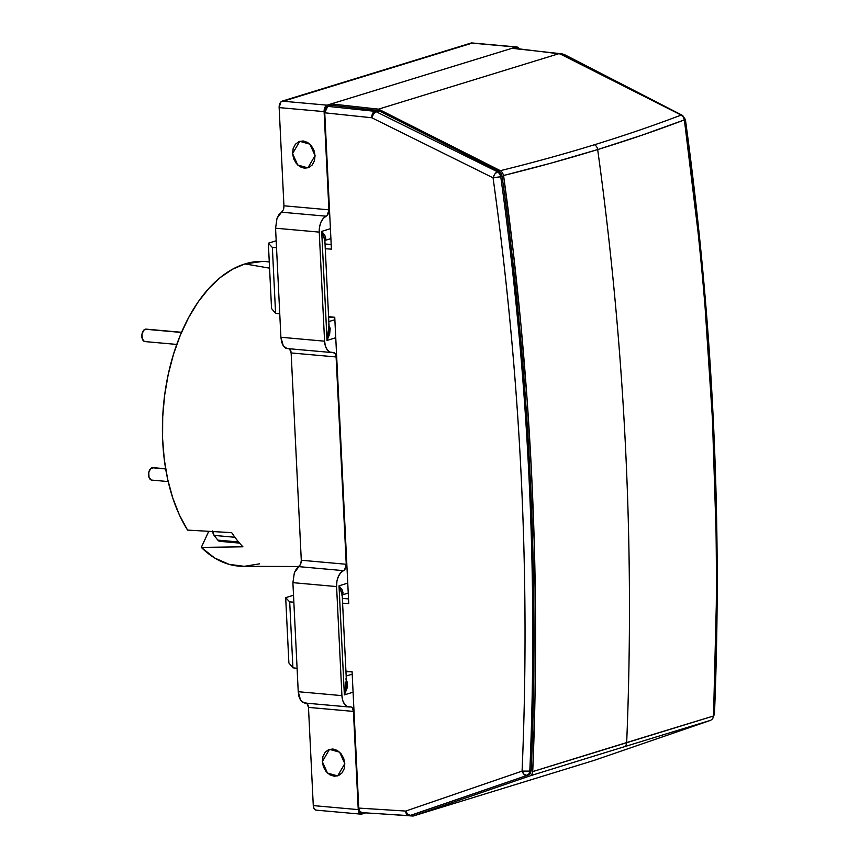 <?xml version="1.0" encoding="UTF-8"?>
<svg xmlns="http://www.w3.org/2000/svg" width="859" height="859" viewBox="0 0 859 859"><rect width="100%" height="100%" fill="white"/><g stroke="black" fill="none" stroke-linecap="round" stroke-linejoin="round"><path stroke-width="1.29" d="M409.195 815.513A5.562 3.189 -86.4 0 1 408.497 815.61L410.495 815.374A5.562 4.392 -107.1 0 0 410.602 815.341L528.392 774.958L410.602 815.341A5.562 4.392 72.9 0 1 410.495 815.374A5.562 4.392 72.9 0 1 409.195 815.513A5.562 4.392 -107.1 0 0 410.495 815.374L413.404 814.482A5.562 4.392 -107.1 0 1 413.286 814.504A5.562 4.392 -107.1 0 0 413.512 814.439L528.392 774.958L531.152 770.673L529.81 771.081A2770.125 2216.209 -107.6 0 0 528.886 474.984A2770.125 2216.209 -107.6 0 0 500.733 176.589A2770.125 2216.209 72.4 0 1 528.886 474.984L530.057 474.619C525.193 375.233 515.862 275.739 502.075 176.149L500.733 176.589A5.562 0.698 172 0 1 500.679 176.6A5.562 0.698 -8 0 0 500.733 176.589L499.627 173.711L497.479 171.789A5.562 4.392 72.9 0 1 500.679 176.6A5.562 0.698 172 0 1 493.055 177.813C506.939 277.156 516.302 376.425 521.155 475.607C526.009 574.789 526.309 673.295 522.079 771.114L524.248 774.539L526.996 775.387A5.562 4.392 -107.1 0 0 529.756 771.103L522.079 771.114L405.673 811.068L358.751 808.083L352.083 671.749L345.919 671.104L352.083 671.749L358.751 808.083C359.116 811.304 360.297 812.786 362.273 812.528L359.889 811.637L358.751 808.083L405.673 811.068A5.562 3.339 71.1 0 0 410.602 815.341L528.392 774.958L530.336 773.379L531.152 770.673C535.275 672.683 534.91 573.995 530.057 474.619L528.886 474.984A2770.125 2216.209 72.4 0 1 529.81 771.081L531.152 770.673C535.275 672.683 534.91 573.995 530.057 474.619C525.193 375.233 515.862 275.739 502.075 176.149L500.98 173.26L498.864 171.328L379.098 110.843A5.562 4.392 -107.1 0 0 377.67 110.414L331.23 105.281L331.166 103.918L511.975 48.308L559.338 53.548L681.166 115.074A2501.623 928.031 -166.1 0 1 594.471 144.742A5.562 4.392 72.9 0 1 597.671 149.563A2506.637 929.889 13.9 0 0 684.376 119.895L683.045 116.674M684.408 120.099A5.562 0.676 172.2 0 0 685.407 119.562C699.086 219.142 708.353 318.614 713.206 417.957A5.562 1.042 177.2 0 1 712.422 418.537A5.562 1.042 -2.8 0 0 713.206 417.946C718.07 517.301 718.489 615.935 714.473 713.85L713.432 716.868M713.593 714.559A5.562 1.407 2.3 0 0 714.473 713.84M685.246 119.766L684.344 120.12M683.13 116.083L681.144 115.31M698.056 232.166L684.376 119.895L641.974 135.185L597.671 149.563C611.383 248.906 620.66 348.131 625.513 447.26C630.356 546.388 630.742 644.83 626.673 742.573A2779.477 2195.722 -107.1 0 0 625.513 447.26A2779.477 2195.722 -107.1 0 0 597.671 149.563L551.521 163.006L503.567 175.494L513.102 250.345L520.962 325.207L527.147 400.026L531.635 474.759L534.448 549.331L535.565 623.698L534.985 697.809L532.72 771.597L713.528 715.998A2506.637 39.729 161.7 0 0 626.673 742.573A5.562 4.392 72.9 0 1 623.924 746.868A2501.623 39.654 -18.3 0 1 710.769 720.282L712.723 718.704L713.528 715.998L716.299 605.187M681.198 115.085L681.166 115.074A2501.623 928.031 -166.1 0 1 594.471 144.742A2501.623 928.031 -166.1 0 1 500.357 170.673L378.529 109.147L559.338 53.548L378.529 109.147L331.166 103.918L511.975 48.308L559.338 53.548L681.166 115.074L683.292 117.007L684.376 119.895C698.217 219.754 707.58 319.505 712.444 419.149L705.078 307.017M342.376 598.465L348.518 598.884L342.376 598.465M325.035 244.02L331.187 244.439L325.035 244.02M716.03 530.948L712.444 419.149C717.319 518.804 717.684 617.75 713.528 715.998L712.723 718.704L710.769 720.282A2501.623 39.654 161.7 0 0 623.924 746.868A2501.623 39.654 161.7 0 0 529.96 775.892L413.104 816.05L593.913 760.451L710.769 720.282L593.913 760.451L413.104 816.05L381.203 813.87L413.104 816.05L529.96 775.892A2501.623 39.654 -18.3 0 1 623.924 746.868A5.562 4.392 -107.1 0 0 626.673 742.573A2506.637 39.729 161.7 0 0 532.72 771.597L531.904 774.313L529.96 775.892L531.904 774.313L532.72 771.597C536.875 673.349 536.51 574.403 531.635 474.759C526.76 375.104 517.408 275.352 503.567 175.494A2506.637 929.889 13.9 0 0 597.671 149.563A5.562 4.392 -107.1 0 0 594.471 144.742A2501.623 928.031 -166.1 0 1 500.357 170.673L502.483 172.616L503.567 175.494L502.483 172.616L500.357 170.673L378.529 109.147L331.166 103.918L331.23 105.281L377.67 110.414L374.76 111.305L327.741 106.355L331.23 105.281L327.741 106.355L324.745 112.808L371.764 117.758L493.055 177.813A5.562 2.641 -63.7 0 1 497.479 171.789L376.188 111.734L379.098 110.843L498.864 171.328L497.479 171.789L376.188 111.734A5.562 2.641 116.3 0 0 371.764 117.758A5.562 3.146 -84 0 1 374.76 111.305L327.741 106.355L325.507 108.653L324.745 112.808L371.764 117.758L493.055 177.813A2764.573 2211.764 72.4 0 1 522.079 771.114L405.673 811.068A5.562 3.189 93.6 0 0 408.497 815.61A5.562 3.189 -86.4 0 1 405.673 811.068L407.842 814.493L410.602 815.341L413.512 814.439A5.562 4.392 -107.1 0 1 413.404 814.482M342.601 603.19L348.754 603.587L334.752 317.293L328.589 316.649L334.752 317.293L348.754 603.587L342.601 603.19M325.271 248.745L331.413 249.131L324.745 112.808L331.413 249.131L325.271 248.745M516.356 48.523L564.127 54.418A5.562 2.781 117.3 0 0 562.817 54.342A5.562 4.392 -107.1 0 0 561.389 53.913L559.671 53.709L561.389 53.913A5.562 3.296 -83.4 0 1 562.216 53.838A5.562 3.296 96.6 0 0 561.389 53.913A5.562 4.392 72.9 0 1 562.817 54.342L561.646 54.708L562.817 54.342L656.641 102.683L564.803 55.126M516.302 48.512L535.415 50.896L516.807 48.63M297.085 668.291L292.919 667.83L288.882 662.955L285.682 597.649L289.698 601.901L293.853 602.191L289.698 601.901L285.682 597.649L293.52 595.244L285.682 597.649L288.882 662.955L292.919 667.83L289.698 601.901L292.919 667.83L297.085 668.291M276.179 240.788L268.352 243.204L272.357 247.456L276.523 247.736L272.357 247.456L268.352 243.204L276.179 240.788M279.755 313.846L275.589 313.385L271.541 308.51L268.352 243.204L271.541 308.51L275.589 313.385L272.357 247.456L275.589 313.385L279.755 313.846M526.996 775.387A5.562 3.339 -108.9 0 1 522.079 771.114A5.562 1.385 2.5 0 0 529.756 771.103A5.562 4.392 72.9 0 1 526.996 775.387L528.972 773.798L529.81 771.081A5.562 4.456 73 0 1 526.996 775.387M681.466 115.235A5.562 2.781 -62.7 0 1 682.454 115.374A5.562 2.781 -62.7 0 1 682.454 115.385L564.127 54.418M376.188 111.734A5.562 4.392 -107.1 0 0 374.76 111.305A5.562 3.146 96 0 0 371.764 117.758L373.579 113.925L376.188 111.734L379.098 110.843A5.562 4.392 -107.1 0 0 377.67 110.414L374.76 111.305A5.562 4.392 72.9 0 1 376.188 111.734M714.409 713.625L713.421 714.624M499.97 176.804L500.679 176.6A5.562 4.392 -107.1 0 0 497.479 171.789L494.87 173.98L493.055 177.813L499.97 176.804M500.647 172.809L498.864 171.328L497.479 171.789A5.562 4.445 71.8 0 1 500.733 176.589L502.075 176.149M269.275 262.006A152.87 89.207 95.1 0 0 244.976 263.906L269.576 268.169L244.976 263.906A152.87 89.207 95.1 0 0 168.214 374.503A152.87 89.207 95.1 0 0 187.584 530.1L231.694 532.644A149.273 87.113 95.1 0 0 242.914 546.807L201.296 547.408A152.87 89.207 95.1 0 0 243.161 566.328L299.125 566.51M352.201 674.165L346.166 676.022L352.201 674.165M345.952 671.652L352.093 671.856L345.952 671.652M334.752 317.401L328.61 317.196L334.752 317.401M328.825 321.577L334.87 319.72L328.825 321.577M291.137 352.866L301.284 560.251L346.241 564.277L336.105 356.957L335.053 353.511L332.809 352.448A13.894 8.107 -84.9 0 1 331.488 352.512A13.894 8.107 -84.9 0 1 324.584 341.184L280.904 337.265L275.567 228.204L319.247 232.113L324.584 341.184L325.389 345.994L327.225 349.796L329.813 352.05L332.809 352.448A5.562 3.243 -84.9 0 1 333.346 352.426A5.562 3.243 -84.9 0 1 336.105 356.957L291.137 352.942L301.284 560.251L346.241 564.277L336.105 356.957L291.137 352.942L289.515 348.765M350.622 706.871L350.676 706.882A5.562 3.243 -84.9 0 0 350.15 706.903A13.894 8.107 -84.9 0 1 348.829 706.968A13.894 8.107 -84.9 0 1 341.925 695.629L298.234 691.72L292.898 582.66L294.369 572.674L296.366 568.894L300.693 564.245L298.889 566.65L343.482 570.644L298.889 566.65L294.369 572.674L292.898 582.66L336.588 586.568L292.898 582.66L298.234 691.72L341.925 695.629L336.588 586.568A13.894 8.107 -84.9 0 1 343.482 570.644A5.562 3.243 -84.9 0 0 346.241 564.277L344.631 569.764L340.615 572.846L338.317 576.614L336.911 581.403L336.588 586.568L341.925 695.629L342.73 700.45L344.556 704.251L347.154 706.506L351.352 707.064L352.383 707.966L353.436 711.413L308.478 707.386L313.277 805.592L313.632 807.6L315.532 810.016M472.353 43.068L280.904 101.942L279.143 107.6L283.942 205.795L328.911 209.821A5.562 3.243 -84.9 0 1 326.152 216.189L281.548 212.205L277.027 218.218L275.567 228.204L319.247 232.113A13.894 8.107 -84.9 0 1 326.152 216.189L281.548 212.205L283.363 209.789L283.942 205.795L328.911 209.821L324.101 111.616L279.143 107.6L283.942 205.881M519.223 49.5L518.428 47.943L516.055 47.062L327.096 105.163L324.874 107.472L324.101 111.616L328.911 209.821L327.3 215.308L323.274 218.401L320.976 222.159L319.569 226.948L319.247 232.113L324.584 341.184L280.904 337.265L283.277 345.866L287.046 348.539L331.488 352.512M292.586 153.589L293.187 148.446L295.399 144.248L298.911 141.617L303.152 140.962L307.511 142.39L311.302 145.665L313.954 150.304L315.06 155.597L314.458 160.74L312.247 164.949L308.746 167.58L304.494 168.224L300.135 166.807L296.344 163.521L293.692 158.883L292.586 153.589L297.74 165.025L307.909 167.881L315.06 155.597L309.906 144.172L299.737 141.316L292.586 153.589M350.676 706.882A5.562 3.243 -84.9 0 1 353.436 711.413L358.246 809.618L358.59 811.626L360.501 814.042L365.644 812.872L361.768 814.074A5.562 3.243 -84.9 0 1 361.005 814.149A5.562 3.243 -84.9 0 1 358.246 809.618L353.436 711.413L308.478 707.386L313.277 805.592L358.246 809.618L313.277 805.592A5.562 3.243 95.1 0 0 316.037 810.134L361.005 814.149M324.852 240.295L321.696 231.372L324.809 239.393L321.696 231.372L327.032 340.432L335.751 337.748L327.032 340.432L321.696 231.372L330.414 228.687L321.696 231.372L324.831 235.355L325.786 238.587L324.401 240.563M345.833 678.889L347.508 682.819L346.993 688.435L344.362 694.877L353.081 692.204L344.362 694.877L346.317 687.587L346.531 683.474L342.14 593.848L339.026 585.817L347.745 583.132L339.026 585.817L344.362 694.877L339.026 585.817L342.172 589.811L343.117 593.043L341.732 595.019M322.318 761.611L322.92 756.468L325.142 752.269L328.643 749.639L332.895 748.984L337.243 750.412L341.034 753.687L343.686 758.325L344.803 763.619L344.201 768.762L341.979 772.971L338.478 775.602L334.226 776.246L329.877 774.829L326.087 771.543L323.435 766.904L322.318 761.611L327.483 773.046L337.641 775.902L344.803 763.619L339.638 752.194L329.48 749.338L322.318 761.611M516.817 46.977L471.849 42.95A5.562 3.243 95.1 0 0 471.086 43.036L282.128 101.137L327.096 105.163L516.055 47.062L471.086 43.036L516.055 47.062A5.562 3.243 -84.9 0 1 516.817 46.977A5.562 3.243 -84.9 0 1 518.965 48.823M262.596 261.404L244.976 263.906L232.456 269.264L220.333 277.489L208.844 288.431L198.214 301.853L188.669 317.508L180.379 335.064L173.518 354.198L168.214 374.503L164.584 395.602L162.705 417.055L162.587 438.444L164.262 459.35L167.688 479.343L172.777 498.048L179.456 515.078L187.584 530.1L231.694 532.644A149.273 87.113 95.1 0 0 242.914 546.807L201.296 547.408L208.748 531.324L201.296 547.408L214.653 557.996L229.117 564.363L244.267 566.328L259.643 563.826M305.546 702.909L302.905 702.544L300.607 700.321L298.975 696.531L298.234 691.72L300.607 700.321L304.387 702.995L348.829 706.968M308.467 707.311L306.856 703.21M300.714 564.191L301.284 560.336M328.986 333.131L329.19 329.029L327.032 340.432L328.986 333.131M328.503 324.434L330.178 328.363L329.663 333.99L327.032 340.432L328.997 325.046M288.216 348.464L285.575 348.099L283.277 345.866L281.645 342.086L280.904 337.265L275.567 228.204L277.027 218.218L279.035 214.439L281.569 212.194M281.548 212.205L283.373 209.746M283.749 208.383L283.921 207.169M290.976 351.589L290.729 350.644M290.192 349.495L289.268 348.604M306.609 703.059L307.543 703.983M308.07 705.089L308.317 706.034M301.262 561.614L301.09 562.838M327.096 105.163L282.128 101.137A5.562 3.243 95.1 0 0 279.143 107.6L324.101 111.616A5.562 3.243 -84.9 0 1 327.096 105.163M342.14 593.848L339.026 585.817L342.193 594.739M346.338 679.501L344.362 694.877L346.531 683.506M181.539 332.293L146.062 329.126A6.249 3.651 95.1 0 0 145.203 329.222L181.474 332.465L145.203 329.222A6.249 3.651 95.1 0 0 141.832 335.751A6.249 3.651 95.1 0 0 144.946 341.581L176.771 344.427M146.631 329.255L143.829 330.114L142.003 334.044L142.24 338.736L144.376 341.452M165.637 468.778L152.838 467.629A6.249 3.651 95.1 0 0 151.979 467.726L165.669 468.95L151.979 467.726A6.249 3.651 95.1 0 0 148.607 474.265A6.249 3.651 95.1 0 0 151.721 480.095L168.181 481.566M153.407 467.758L150.604 468.627L148.779 472.557L149.004 477.25L151.152 479.956M212.667 530.959L214.095 535.404L217.832 540.128L238.598 541.986L217.832 540.128A6.947 4.059 95.1 0 0 219.861 541.342L239.543 543.103M212.71 531.549A6.947 4.059 95.1 0 0 214.095 535.404L217.832 540.128L220.817 541.245M214.095 535.404L234.915 537.272L214.095 535.404M685.407 119.562L682.443 115.374M361.564 812.614L408.497 815.61M348.239 593.064L342.193 594.922M330.898 238.609L324.863 240.466M324.809 239.403L329.19 329.029"/></g></svg>
